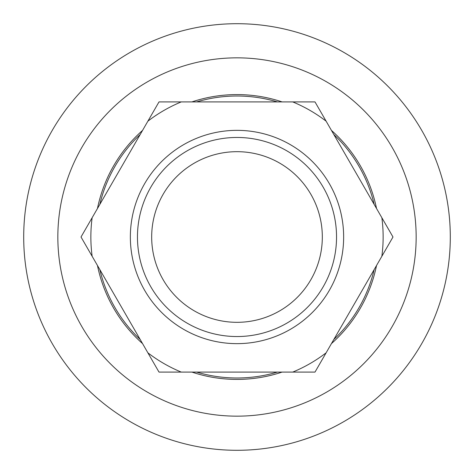 <?xml version="1.0" encoding="UTF-8"?>
<svg xmlns="http://www.w3.org/2000/svg" width="474" height="474" viewBox="0 0 474 474"><rect width="100%" height="100%" fill="white"/><g stroke="black" fill="none" stroke-linecap="round" stroke-linejoin="round"><path stroke-width="0.71" d="M237 322.32A85.32 85.32 0 0 0 310.891 194.34A85.32 85.32 0 0 0 163.109 194.34A85.32 85.32 0 0 0 237 322.32M237 336.54A99.54 99.54 0 0 0 323.203 187.23A99.54 99.54 0 0 0 150.797 187.23A99.54 99.54 0 0 0 237 336.54M416.154 237A179.154 179.154 0 0 0 147.42 81.848A179.154 179.154 0 0 0 147.42 392.152A179.154 179.154 0 0 0 416.154 237M376.534 265.499A142.413 142.413 0 0 1 331.45 343.591M282.089 372.09A142.413 142.413 0 0 1 191.911 372.09M142.55 343.591A142.413 142.413 0 0 1 97.466 265.499M97.466 208.501A142.413 142.413 0 0 1 142.55 130.409M191.911 101.91A142.413 142.413 0 0 1 282.089 101.91M331.45 130.409A142.413 142.413 0 0 1 376.534 208.501M374.176 204.418A140.991 140.991 0 0 0 333.809 134.492M277.373 101.91A140.991 140.991 0 0 0 196.627 101.91M140.191 134.492A140.991 140.991 0 0 0 99.824 204.418M99.824 269.582A140.991 140.991 0 0 0 140.191 339.508M196.627 372.09A140.991 140.991 0 0 0 277.373 372.09M333.809 339.508A140.991 140.991 0 0 0 374.176 269.582M237 130.35A106.65 106.65 0 0 1 329.359 290.325A106.65 106.65 0 0 1 144.641 290.325A106.65 106.65 0 0 1 237 130.35M92.14 217.726L147.876 121.184A146.134 146.134 0 0 1 181.264 101.91L292.736 101.91A146.134 146.134 0 0 1 326.124 121.184L381.86 217.726A146.134 146.134 0 0 1 381.86 256.274L326.124 352.816A146.134 146.134 0 0 1 292.736 372.09L181.264 372.09A146.134 146.134 0 0 1 147.876 352.816L92.14 256.274A146.134 146.134 0 0 1 92.14 217.726L81.013 237L92.14 256.274M181.264 372.09L159.003 372.09L147.876 352.816M326.124 352.816L314.997 372.09L292.736 372.09M381.86 217.726L392.987 237L381.86 256.274M292.736 101.91L314.997 101.91L326.124 121.184M147.876 121.184L159.003 101.91L181.264 101.91M23.7 237A213.3 213.3 0 0 0 237 450.3A213.3 213.3 0 0 0 450.3 237A213.3 213.3 0 0 0 237 23.7A213.3 213.3 0 0 0 23.7 237"/></g></svg>
